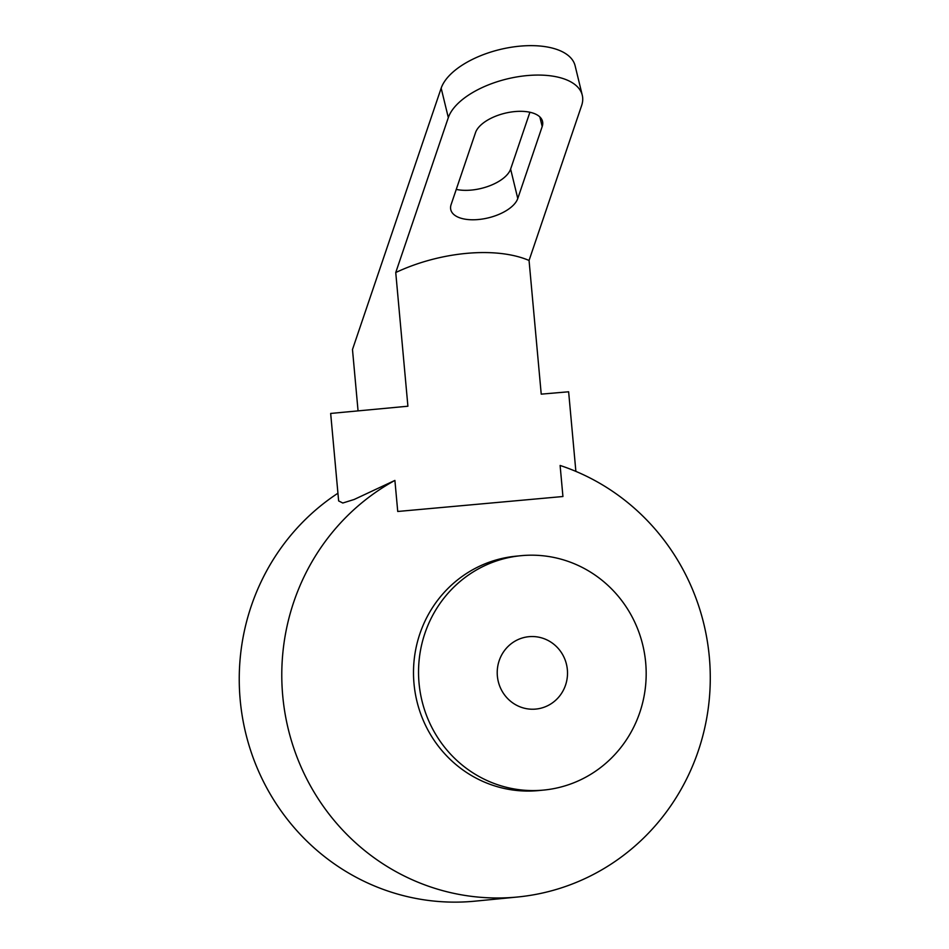 <?xml version="1.0" encoding="UTF-8"?>
<svg xmlns="http://www.w3.org/2000/svg" width="949" height="949" viewBox="0 0 949 949"><rect width="100%" height="100%" fill="white"/><g stroke="black" fill="none" stroke-linecap="round" stroke-linejoin="round"><path stroke-width="1.42" d="M475.532 132.587A34.627 16.785 -13.7 0 1 509.945 112.219A34.627 16.785 -13.7 0 1 542.52 121.389A34.627 16.785 -13.7 0 1 542.187 126.549L517.774 198.519A34.627 16.785 -13.7 0 1 483.361 218.875A34.627 16.785 -13.7 0 1 450.787 209.705A34.627 16.785 -13.7 0 1 451.119 204.557L475.532 132.587M456.255 189.409A34.627 16.785 166.3 0 0 510.621 169.088L529.898 112.267M441.166 88.174L448.319 117.605A69.253 33.571 -13.7 0 1 517.134 76.881A69.253 33.571 -13.7 0 1 582.271 95.22L575.118 65.789A69.253 33.571 166.3 0 0 509.993 47.45A69.253 33.571 166.3 0 0 441.166 88.174L352.482 349.517L358.058 410.81M582.271 95.22A69.253 33.571 -13.7 0 1 581.63 105.541L529.056 260.465C496.351 246.42 440.348 251.497 395.745 272.529L448.319 117.605M575.877 471.38L568.629 391.783L541.227 394.143L529.056 260.465M394.903 480.419A221.627 214.177 -95.6 0 0 291.106 739.674A221.627 214.177 -95.6 0 0 517.561 897.007A221.627 214.177 -95.6 0 0 709.176 700.35A221.627 214.177 -95.6 0 0 560.112 465.461L562.935 496.517L397.738 511.475L394.903 480.419L354.155 499.482L342.803 503.017L338.639 500.93L330.667 413.444L407.904 406.219L395.745 272.529M562.935 496.517L397.738 511.475M517.561 897.007L475.022 901.159A221.627 214.177 -95.6 0 1 251.165 752.071A221.627 214.177 -95.6 0 1 337.927 493.231M543.03 790.137A117.735 113.785 -95.6 0 1 419.078 683.541A117.735 113.785 -95.6 0 1 520.93 555.699A117.735 113.785 -95.6 0 1 645.605 661.833A117.735 113.785 -95.6 0 1 543.801 790.066A117.735 113.785 -95.6 0 1 543.03 790.137M535.663 709.093A36.359 35.137 -95.6 0 1 497.383 676.174A36.359 35.137 -95.6 0 1 528.83 636.696A36.359 35.137 -95.6 0 1 567.336 669.472A36.359 35.137 -95.6 0 1 535.9 709.069A36.359 35.137 -95.6 0 1 535.663 709.093M543.801 790.066L538.747 790.553A117.735 113.785 -95.6 0 1 537.988 790.624A117.735 113.785 -95.6 0 1 414.037 684.027A117.735 113.785 -95.6 0 1 515.876 556.197L520.93 555.699M539.862 116.952L542.187 126.549M510.621 169.088L517.774 198.519"/></g></svg>
